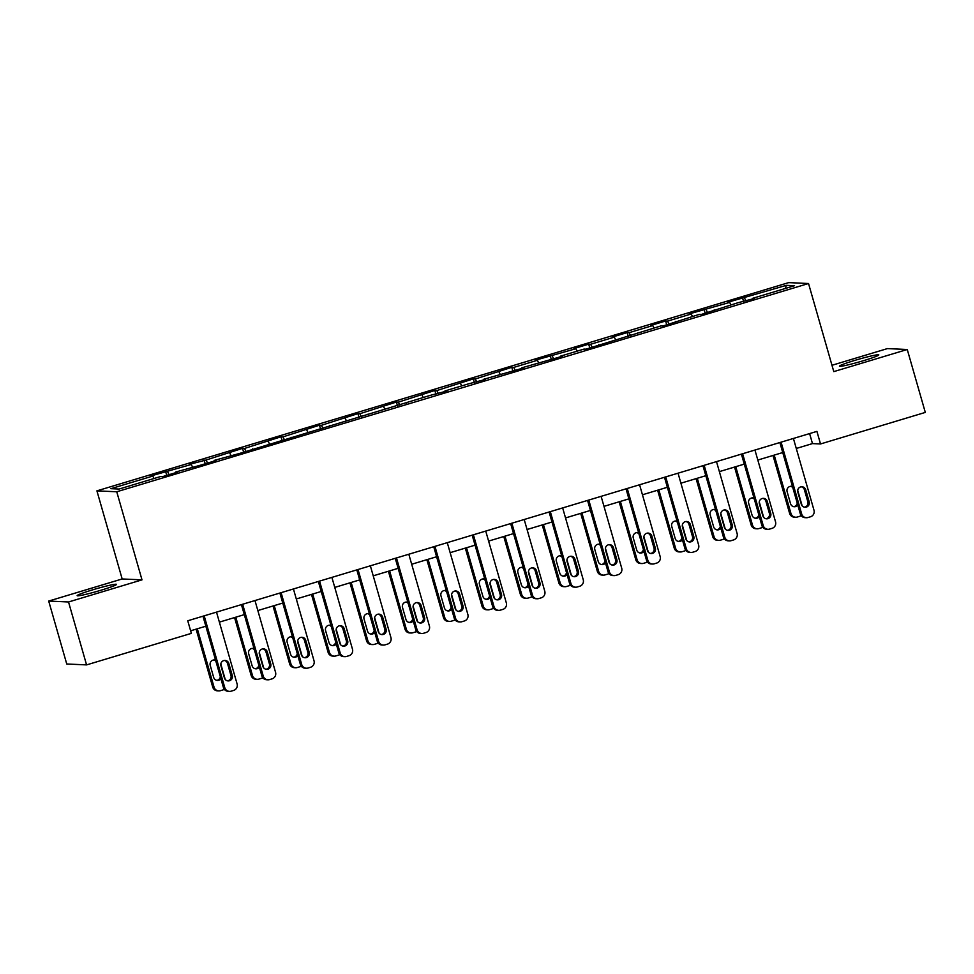<?xml version="1.0" encoding="UTF-8"?>
<svg xmlns="http://www.w3.org/2000/svg" width="974" height="974" viewBox="0 0 974 974"><rect width="100%" height="100%" fill="white"/><g stroke="black" fill="none" stroke-linecap="round" stroke-linejoin="round"><path stroke-width="1.46" d="M101.016 590.22A20.466 1.364 -16 0 0 116.503 584.376A20.466 1.364 -16 0 0 92.652 589.83A20.466 1.364 -16 0 0 77.153 595.662A20.466 1.364 -16 0 0 101.016 590.22M863.305 360.733A20.466 1.364 -16 0 0 878.804 354.901A20.466 1.364 -16 0 0 854.941 360.356A20.466 1.364 -16 0 0 839.454 366.187A20.466 1.364 -16 0 0 863.305 360.733M48.7 601.068L68.533 601.981L141.997 579.859L122.164 578.958L48.7 601.068L66.743 663.988L86.576 664.901L191.354 633.368L187.751 620.779L816.918 431.385L820.522 443.961L925.3 412.416L907.257 349.496L887.424 348.595L831.966 365.287M122.164 578.958L96.913 490.859L788.697 282.618L808.53 283.519L116.746 491.773L96.913 490.859M786.395 285.333L727.736 302.305L729.696 302.403L689.275 313.884L691.236 313.981L667.567 321.103L665.607 321.006L650.827 325.462L652.775 325.559L629.107 332.682L627.159 332.584L612.366 337.041L614.314 337.138L590.646 344.26L588.698 344.163L573.905 348.619L575.853 348.704L535.444 360.197L537.392 360.283L513.736 367.417L511.776 367.32L475.275 378.996L473.315 378.898L436.815 390.562L434.854 390.477L398.354 402.14L396.394 402.055L359.893 413.719L357.933 413.633L321.432 425.297L319.472 425.212L282.971 436.876L281.011 436.79L244.511 448.454L242.55 448.369L206.05 460.032L189.297 464.391L191.257 464.488L150.836 475.969L152.796 476.067L110.89 488.68L119.035 489.058L160.941 476.432L162.902 476.529L177.694 472.073L175.734 471.988L201.362 464.951L216.155 460.495L214.195 460.41L239.823 453.373L430.167 395.395L446.92 391.037L444.96 390.939L468.628 383.817L485.381 379.458L483.421 379.361L523.829 367.88L521.881 367.782L562.29 356.301L560.342 356.204L584.01 349.082L585.958 349.179L660.932 325.925L662.88 326.022L699.381 314.346L701.341 314.444L737.842 302.768L754.594 298.409L752.634 298.324L794.553 285.699L786.395 285.333L785.227 288.511M175.783 472.646L175.734 471.988M167.589 471.611L169.099 474.667M191.257 464.488L192.475 466.948M214.243 461.067L214.195 460.41M206.05 460.032L207.559 463.088M229.718 452.91L230.935 455.369M252.704 449.489L252.656 448.831M244.511 448.454L246.02 451.51M268.179 441.332L269.396 443.791M291.165 437.91L291.116 437.253M282.971 436.876L284.481 439.931M306.64 429.753L307.857 432.213M329.626 426.344L329.577 425.675M321.432 425.297L322.942 428.353M345.1 418.175L346.318 420.634M368.087 414.766L368.038 414.096M359.893 413.719L361.403 416.775M383.561 406.596L384.779 409.056M406.548 403.187L406.499 402.518M398.354 402.14L399.864 405.196M422.022 395.018L423.24 397.477M445.008 391.609L444.96 390.939M436.815 390.562L438.324 393.618M460.483 383.439L461.7 385.899M483.469 380.03L483.421 379.361M475.275 378.996L476.785 382.039M498.944 371.861L500.161 374.32M521.93 368.452L521.881 367.782M513.736 367.417L515.246 370.461M537.392 360.283L538.61 362.742M560.391 356.874L560.342 356.204M552.185 355.839L553.695 358.882M575.853 348.704L577.071 351.176M598.852 345.295L598.803 344.626M590.646 344.26L592.155 347.304M614.314 337.138L615.531 339.597M637.313 333.717L637.264 333.047M629.107 332.682L630.616 335.726M652.775 325.559L653.992 328.019M675.773 322.138L675.712 321.481M667.567 321.103L669.077 324.147M691.236 313.981L692.453 316.44M714.222 310.56L714.173 309.902M706.028 309.525L707.538 312.569M729.696 302.403L730.914 304.862M752.683 298.981L752.634 298.324M744.489 297.947L745.999 301.003M68.533 601.981L86.576 664.901M141.997 579.859L116.746 491.773M808.53 283.519L833.793 371.618L907.257 349.496M796.282 448.466L812.474 443.596L820.522 443.961M190.624 630.799L205.843 626.209M219.381 622.13L244.304 614.631M257.842 610.552L282.764 603.052M296.303 598.973L321.225 591.474M334.764 587.407L359.686 579.907M373.225 575.829L398.147 568.329M411.685 564.25L436.596 556.751M450.146 552.672L475.056 545.172M488.607 541.094L513.517 533.594M527.068 529.515L551.978 522.015M565.529 517.937L590.439 510.437M603.99 506.358L628.9 498.858M642.45 494.78L667.36 487.28M680.899 483.201L705.821 475.702M719.36 471.623L744.282 464.123M757.821 460.045L782.743 452.545M152.796 476.067L154.014 478.526M809.613 433.576L812.474 443.596M742.529 297.861L743.637 301.709M704.068 309.44L705.176 313.287M665.607 321.006L666.715 324.866M627.159 332.584L628.254 336.444M588.698 344.163L589.794 348.022M550.237 355.741L551.333 359.601M511.776 367.32L512.884 371.179M473.315 378.898L474.423 382.758M434.854 390.477L435.962 394.324M396.394 402.055L397.502 405.902M357.933 413.633L359.041 417.481M319.472 425.212L320.58 429.059M281.011 436.79L282.119 440.638M242.55 448.369L243.658 452.216M204.09 459.947L205.197 463.794M165.629 471.526L166.737 475.373M793.408 438.458L813.996 510.254A5.247 5.138 92.6 0 1 810.514 516.768L808.043 517.511A5.247 5.138 92.6 0 1 801.675 513.968L781.087 442.159M779.87 442.525L800.336 513.907L801.675 513.968M809.187 501.866A4.2 4.115 -87.4 0 1 805.048 507.247A4.2 4.115 -87.4 0 1 801.298 504.24L797.828 492.15A4.2 4.115 -87.4 0 1 801.967 486.769A4.2 4.115 -87.4 0 1 805.717 489.776L809.187 501.866L807.848 501.805A4.2 4.115 -87.4 0 1 804.378 507.15M801.298 486.793A4.2 4.115 -87.4 0 1 804.378 489.715L807.848 501.805M806.362 517.718L805.023 517.657A5.247 5.138 -87.4 0 1 800.336 513.907M773.003 455.479L789.61 513.408A5.247 5.138 -87.4 0 0 794.297 517.17L795.648 517.231A5.247 5.138 92.6 0 0 797.329 517.024L799.788 516.281A5.247 5.138 92.6 0 0 801.188 515.611M795.648 517.231A5.247 5.138 92.6 0 1 790.949 513.468L774.22 455.114M797.706 490.348L802.15 505.823M793.664 506.663A4.2 4.115 92.6 0 0 797.243 503.12M792.799 487.633A4.2 4.115 92.6 0 0 790.571 486.306M792.483 486.537A4.2 4.115 92.6 0 0 787.114 491.663L790.571 503.741A4.2 4.115 92.6 0 0 797.803 505.08M754.947 450.037L775.535 521.833A5.247 5.138 92.6 0 1 772.053 528.346L769.594 529.089A5.247 5.138 92.6 0 1 763.214 525.546L742.626 453.738M741.409 454.103L761.875 525.485L763.214 525.546M770.726 513.444A4.2 4.115 -87.4 0 1 766.587 518.825A4.2 4.115 -87.4 0 1 762.837 515.818L759.367 503.728A4.2 4.115 -87.4 0 1 763.506 498.347A4.2 4.115 -87.4 0 1 767.256 501.354L770.726 513.444L769.387 513.371A4.2 4.115 -87.4 0 1 765.917 518.728M762.837 498.371A4.2 4.115 -87.4 0 1 765.917 501.293L769.387 513.371M767.902 529.296L766.562 529.235A5.247 5.138 -87.4 0 1 761.875 525.485M716.499 461.603L737.087 533.411A5.247 5.138 92.6 0 1 733.592 539.925L731.133 540.667A5.247 5.138 92.6 0 1 724.753 537.124L704.165 465.316M702.948 465.682L723.414 537.064L724.753 537.124M732.265 525.01A4.2 4.115 -87.4 0 1 728.126 530.392A4.2 4.115 -87.4 0 1 724.376 527.397L720.906 515.307A4.2 4.115 -87.4 0 1 725.046 509.926A4.2 4.115 -87.4 0 1 728.796 512.933L732.265 525.01L730.926 524.949A4.2 4.115 -87.4 0 1 727.456 530.306M724.376 509.95A4.2 4.115 -87.4 0 1 727.456 512.872L730.926 524.949M729.441 540.874L728.102 540.813A5.247 5.138 -87.4 0 1 723.414 537.064M734.542 467.057L751.149 524.986A5.247 5.138 -87.4 0 0 755.848 528.748L757.188 528.809A5.247 5.138 92.6 0 0 758.868 528.602L761.327 527.859A5.247 5.138 92.6 0 0 762.727 527.19M757.188 528.809A5.247 5.138 92.6 0 1 752.488 525.047L735.76 466.692M759.257 501.927L763.689 517.401M755.203 518.241A4.2 4.115 92.6 0 0 758.783 514.698M754.339 499.212A4.2 4.115 92.6 0 0 752.111 497.884M754.022 498.116A4.2 4.115 92.6 0 0 748.653 503.241L752.111 515.319A4.2 4.115 92.6 0 0 759.343 516.646M696.081 478.636L712.688 536.564A5.247 5.138 -87.4 0 0 717.388 540.327L718.727 540.387A5.247 5.138 92.6 0 0 720.407 540.18L722.866 539.438A5.247 5.138 92.6 0 0 724.266 538.768M718.727 540.387A5.247 5.138 92.6 0 1 714.027 536.625L697.299 478.271M720.797 513.505L725.228 528.979M716.742 529.819A4.2 4.115 92.6 0 0 720.322 526.277M715.878 510.79A4.2 4.115 92.6 0 0 713.65 509.463M715.561 509.694A4.2 4.115 92.6 0 0 710.192 514.82L713.65 526.897A4.2 4.115 92.6 0 0 720.882 528.225M678.038 473.181L698.626 544.99A5.247 5.138 92.6 0 1 695.132 551.503L692.672 552.246A5.247 5.138 92.6 0 1 686.293 548.703L665.705 476.895M664.487 477.26L684.953 548.63L686.293 548.703M693.805 536.589A4.2 4.115 -87.4 0 1 689.665 541.97A4.2 4.115 -87.4 0 1 685.915 538.963L682.445 526.885A4.2 4.115 -87.4 0 1 686.585 521.504A4.2 4.115 -87.4 0 1 690.335 524.511L693.805 536.589L692.465 536.528A4.2 4.115 -87.4 0 1 688.995 541.885M685.915 521.528A4.2 4.115 -87.4 0 1 688.995 524.45L692.465 536.528M690.98 552.453L689.641 552.392A5.247 5.138 -87.4 0 1 684.953 548.63M639.577 484.76L660.165 556.568A5.247 5.138 92.6 0 1 656.671 563.082L654.211 563.824A5.247 5.138 92.6 0 1 647.832 560.269L627.244 488.473M626.026 488.838L646.493 560.208L647.832 560.269M655.344 548.167A4.2 4.115 -87.4 0 1 651.204 553.549A4.2 4.115 -87.4 0 1 647.454 550.541L643.997 538.464A4.2 4.115 -87.4 0 1 648.124 533.082A4.2 4.115 -87.4 0 1 651.874 536.09L655.344 548.167L654.004 548.106A4.2 4.115 -87.4 0 1 650.535 553.463M647.454 533.107A4.2 4.115 -87.4 0 1 650.535 536.029L654.004 548.106M652.519 564.031L651.18 563.97A5.247 5.138 -87.4 0 1 646.493 560.208M601.116 496.338L621.704 568.146A5.247 5.138 92.6 0 1 618.21 574.66L615.751 575.403A5.247 5.138 92.6 0 1 609.371 571.848L588.783 500.052M587.566 500.417L608.032 571.787L609.371 571.848M616.883 559.746A4.2 4.115 -87.4 0 1 612.743 565.127A4.2 4.115 -87.4 0 1 608.994 562.12L605.536 550.042A4.2 4.115 -87.4 0 1 609.663 544.661A4.2 4.115 -87.4 0 1 613.425 547.668L616.883 559.746L615.544 559.685A4.2 4.115 -87.4 0 1 612.074 565.042M608.994 544.685A4.2 4.115 -87.4 0 1 612.074 547.607L615.544 559.685M614.07 575.61L612.719 575.549A5.247 5.138 -87.4 0 1 608.032 571.787M657.62 490.214L674.227 548.143A5.247 5.138 -87.4 0 0 678.927 551.905L680.266 551.966A5.247 5.138 92.6 0 0 681.946 551.759L684.418 551.016A5.247 5.138 92.6 0 0 685.806 550.347M680.266 551.966A5.247 5.138 92.6 0 1 675.579 548.204L658.838 489.849M682.336 525.071L686.767 540.558M678.281 541.398A4.2 4.115 92.6 0 0 681.861 537.855M677.417 522.368A4.2 4.115 92.6 0 0 675.189 521.041M677.113 521.273A4.2 4.115 92.6 0 0 671.731 526.398L675.189 538.476A4.2 4.115 92.6 0 0 682.421 539.803M619.16 501.793L635.779 559.721A5.247 5.138 -87.4 0 0 640.466 563.483L641.805 563.544A5.247 5.138 92.6 0 0 643.485 563.337L645.957 562.595A5.247 5.138 92.6 0 0 647.345 561.925M641.805 563.544A5.247 5.138 92.6 0 1 637.118 559.782L620.377 501.427M643.875 536.65L648.307 552.136M639.821 552.976A4.2 4.115 92.6 0 0 643.4 549.433M638.968 533.947A4.2 4.115 92.6 0 0 636.728 532.62M638.652 532.851A4.2 4.115 92.6 0 0 633.27 537.977L636.728 550.054A4.2 4.115 92.6 0 0 643.96 551.381M580.699 513.371L597.318 571.3A5.247 5.138 -87.4 0 0 602.005 575.062L603.344 575.123A5.247 5.138 92.6 0 0 605.024 574.916L607.496 574.173A5.247 5.138 92.6 0 0 608.884 573.503M603.344 575.123A5.247 5.138 92.6 0 1 598.657 571.361L581.916 513.006M605.414 548.228L609.846 563.715M601.36 564.555A4.2 4.115 92.6 0 0 604.939 561M600.508 545.525A4.2 4.115 92.6 0 0 598.279 544.198M600.191 544.429A4.2 4.115 92.6 0 0 594.81 549.555L598.279 561.633A4.2 4.115 92.6 0 0 605.499 562.96M542.238 524.949L558.857 582.878A5.247 5.138 -87.4 0 0 563.544 586.64L564.883 586.701A5.247 5.138 92.6 0 0 566.564 586.482L569.035 585.751A5.247 5.138 92.6 0 0 570.423 585.082M564.883 586.701A5.247 5.138 92.6 0 1 560.196 582.939L543.455 524.584M566.953 559.807L571.385 575.293M562.899 576.133A4.2 4.115 92.6 0 0 566.478 572.578M562.047 557.104A4.2 4.115 92.6 0 0 559.819 555.777M561.73 556.008A4.2 4.115 92.6 0 0 556.349 561.134L559.819 573.211A4.2 4.115 92.6 0 0 567.038 574.538M503.777 536.528L520.396 594.457A5.247 5.138 -87.4 0 0 525.083 598.219L526.423 598.279A5.247 5.138 92.6 0 0 528.103 598.06L530.574 597.318A5.247 5.138 92.6 0 0 531.962 596.66M526.423 598.279A5.247 5.138 92.6 0 1 521.735 594.517L504.995 536.15M528.492 571.385L532.936 586.872M524.438 587.712A4.2 4.115 92.6 0 0 528.018 584.157M523.586 568.682A4.2 4.115 92.6 0 0 521.358 567.355M523.269 567.586A4.2 4.115 92.6 0 0 517.888 572.7L521.358 584.79A4.2 4.115 92.6 0 0 528.578 586.117M465.316 548.106L481.935 606.035A5.247 5.138 -87.4 0 0 486.623 609.785L487.962 609.858A5.247 5.138 92.6 0 0 489.642 609.639L492.113 608.896A5.247 5.138 92.6 0 0 493.501 608.239M487.962 609.858A5.247 5.138 92.6 0 1 483.274 606.096L466.534 547.729M490.032 582.963L494.475 598.45M485.977 599.29A4.2 4.115 92.6 0 0 489.557 595.735M485.125 580.261A4.2 4.115 92.6 0 0 482.897 578.921M484.808 579.153A4.2 4.115 92.6 0 0 479.427 584.278L482.897 596.368A4.2 4.115 92.6 0 0 490.117 597.695M426.856 559.673L443.474 617.613A5.247 5.138 -87.4 0 0 448.162 621.363L449.501 621.424A5.247 5.138 92.6 0 0 451.193 621.217L453.653 620.475A5.247 5.138 92.6 0 0 455.041 619.817M449.501 621.424A5.247 5.138 92.6 0 1 444.814 617.674L428.073 559.307M451.571 594.542L456.015 610.028M447.516 610.856A4.2 4.115 92.6 0 0 451.096 607.313M446.664 591.839A4.2 4.115 92.6 0 0 444.436 590.5M446.348 590.731A4.2 4.115 92.6 0 0 440.966 595.857L444.436 607.946A4.2 4.115 92.6 0 0 451.668 609.274M388.407 571.251L405.014 629.192A5.247 5.138 -87.4 0 0 409.701 632.942L411.04 633.003A5.247 5.138 92.6 0 0 412.733 632.796L415.192 632.053A5.247 5.138 92.6 0 0 416.58 631.396M411.04 633.003A5.247 5.138 92.6 0 1 406.353 629.253L389.624 570.886M413.11 606.12L417.554 621.595M409.056 622.435A4.2 4.115 92.6 0 0 412.647 618.892M408.203 603.417A4.2 4.115 92.6 0 0 405.975 602.078M407.887 602.309A4.2 4.115 92.6 0 0 402.506 607.435L405.975 619.525A4.2 4.115 92.6 0 0 413.207 620.852M349.946 582.829L366.553 640.77A5.247 5.138 -87.4 0 0 371.24 644.52L372.579 644.581A5.247 5.138 92.6 0 0 374.272 644.374L376.731 643.631A5.247 5.138 92.6 0 0 378.131 642.974M372.579 644.581A5.247 5.138 92.6 0 1 367.892 640.831L351.164 582.464M374.649 617.699L379.093 633.173M370.595 634.013A4.2 4.115 92.6 0 0 374.186 630.47M369.743 614.996A4.2 4.115 92.6 0 0 367.515 613.657M369.426 613.888A4.2 4.115 92.6 0 0 364.045 619.014L367.515 631.103A4.2 4.115 92.6 0 0 374.747 632.43M311.485 594.408L328.092 652.349A5.247 5.138 -87.4 0 0 332.779 656.099L334.119 656.159A5.247 5.138 92.6 0 0 335.811 655.952L338.27 655.21A5.247 5.138 92.6 0 0 339.67 654.552M334.119 656.159A5.247 5.138 92.6 0 1 329.431 652.41L312.703 594.043M336.188 629.277L340.632 644.751M332.134 645.592A4.2 4.115 92.6 0 0 335.726 642.049M331.282 626.574A4.2 4.115 92.6 0 0 329.054 625.235M330.965 625.466A4.2 4.115 92.6 0 0 325.584 630.592L329.054 642.67A4.2 4.115 92.6 0 0 336.286 644.009M273.024 605.986L289.631 663.915A5.247 5.138 -87.4 0 0 294.318 667.677L295.658 667.738A5.247 5.138 92.6 0 0 297.35 667.531L299.809 666.788A5.247 5.138 92.6 0 0 301.209 666.131M295.658 667.738A5.247 5.138 92.6 0 1 290.97 663.988L274.242 605.621M297.727 640.855L302.171 656.33M293.673 657.17A4.2 4.115 92.6 0 0 297.265 653.627M292.821 638.153A4.2 4.115 92.6 0 0 290.593 636.813M292.504 637.045A4.2 4.115 92.6 0 0 287.135 642.17L290.593 654.248A4.2 4.115 92.6 0 0 297.825 655.587M234.564 617.565L251.17 675.493A5.247 5.138 -87.4 0 0 255.858 679.255L257.209 679.316A5.247 5.138 92.6 0 0 258.889 679.109L261.349 678.367A5.247 5.138 92.6 0 0 262.749 677.709M257.209 679.316A5.247 5.138 92.6 0 1 252.51 675.554L235.781 617.199M259.267 652.434L263.711 667.908M255.225 668.748A4.2 4.115 92.6 0 0 258.804 665.205M254.36 649.719A4.2 4.115 92.6 0 0 252.132 648.392M254.044 648.623A4.2 4.115 92.6 0 0 248.674 653.749L252.132 665.826A4.2 4.115 92.6 0 0 259.364 667.166M562.655 507.917L583.243 579.725A5.247 5.138 92.6 0 1 579.749 586.238L577.29 586.981A5.247 5.138 92.6 0 1 570.91 583.426L550.322 511.63M549.105 511.995L569.571 583.365L570.91 583.426M578.422 571.324A4.2 4.115 -87.4 0 1 574.283 576.705A4.2 4.115 -87.4 0 1 570.533 573.698L567.075 561.621A4.2 4.115 -87.4 0 1 571.202 556.239A4.2 4.115 -87.4 0 1 574.964 559.246L578.422 571.324L577.083 571.263A4.2 4.115 -87.4 0 1 573.625 576.62M570.533 556.264A4.2 4.115 -87.4 0 1 573.625 559.186L577.083 571.263M575.61 587.188L574.27 587.127A5.247 5.138 -87.4 0 1 569.571 583.365M524.195 519.495L544.783 591.291A5.247 5.138 92.6 0 1 541.288 597.817L538.829 598.56A5.247 5.138 92.6 0 1 532.449 595.004L511.861 523.208M510.644 523.574L531.11 594.944L532.449 595.004M539.961 582.902A4.2 4.115 -87.4 0 1 535.822 588.284A4.2 4.115 -87.4 0 1 532.072 585.277L528.614 573.199A4.2 4.115 -87.4 0 1 532.754 567.818A4.2 4.115 -87.4 0 1 536.504 570.825L539.961 582.902L538.622 582.842A4.2 4.115 -87.4 0 1 535.164 588.199M532.072 567.842A4.2 4.115 -87.4 0 1 535.164 570.764L538.622 582.842M537.149 598.767L535.81 598.706A5.247 5.138 -87.4 0 1 531.11 594.944M485.734 531.073L506.322 602.869A5.247 5.138 92.6 0 1 502.84 609.395L500.368 610.138A5.247 5.138 92.6 0 1 494.001 606.583L473.401 534.787M472.183 535.152L492.649 606.522L494.001 606.583M501.5 594.481A4.2 4.115 -87.4 0 1 497.373 599.862A4.2 4.115 -87.4 0 1 493.611 596.855L490.153 584.777A4.2 4.115 -87.4 0 1 494.293 579.396A4.2 4.115 -87.4 0 1 498.043 582.403L501.5 594.481L500.161 594.42A4.2 4.115 -87.4 0 1 496.703 599.777M493.611 579.42A4.2 4.115 -87.4 0 1 496.703 582.342L500.161 594.42M498.688 610.345L497.349 610.284A5.247 5.138 -87.4 0 1 492.649 606.522M447.273 542.652L467.861 614.448A5.247 5.138 92.6 0 1 464.379 620.974L461.907 621.716A5.247 5.138 92.6 0 1 455.54 618.161L434.952 546.365M433.734 546.731L454.188 618.1L455.54 618.161M463.04 606.059A4.2 4.115 -87.4 0 1 458.912 611.441A4.2 4.115 -87.4 0 1 455.15 608.433L451.692 596.356A4.2 4.115 -87.4 0 1 455.832 590.975A4.2 4.115 -87.4 0 1 459.582 593.982L463.04 606.059L461.7 605.998A4.2 4.115 -87.4 0 1 458.243 611.355M455.15 590.999A4.2 4.115 -87.4 0 1 458.243 593.921L461.7 605.998M460.227 621.923L458.888 621.862A5.247 5.138 -87.4 0 1 454.188 618.1M408.812 554.23L429.4 626.026A5.247 5.138 92.6 0 1 425.918 632.552L423.447 633.295A5.247 5.138 92.6 0 1 417.079 629.74L396.491 557.944M395.274 558.309L415.74 629.679L417.079 629.74M424.579 617.638A4.2 4.115 -87.4 0 1 420.451 623.019A4.2 4.115 -87.4 0 1 416.689 620.012L413.232 607.934A4.2 4.115 -87.4 0 1 417.371 602.553A4.2 4.115 -87.4 0 1 421.121 605.56L424.579 617.638L423.24 617.577A4.2 4.115 -87.4 0 1 419.782 622.934M416.689 602.577A4.2 4.115 -87.4 0 1 419.782 605.499L423.24 617.577M421.766 633.502L420.427 633.441A5.247 5.138 -87.4 0 1 415.74 629.679M370.351 565.809L390.939 637.605A5.247 5.138 92.6 0 1 387.457 644.131L384.986 644.873A5.247 5.138 92.6 0 1 378.618 641.318L358.03 569.522M356.813 569.887L377.279 641.257L378.618 641.318M386.13 629.216A4.2 4.115 -87.4 0 1 381.991 634.598A4.2 4.115 -87.4 0 1 378.241 631.59L374.771 619.513A4.2 4.115 -87.4 0 1 378.91 614.131A4.2 4.115 -87.4 0 1 382.66 617.139L386.13 629.216L384.779 629.155A4.2 4.115 -87.4 0 1 381.321 634.512M378.241 614.156A4.2 4.115 -87.4 0 1 381.321 617.078L384.779 629.155M383.306 645.08L381.966 645.019A5.247 5.138 -87.4 0 1 377.279 641.257M331.891 577.387L352.478 649.183A5.247 5.138 92.6 0 1 348.996 655.709L346.525 656.452A5.247 5.138 92.6 0 1 340.157 652.897L319.569 581.101M318.352 581.466L338.818 652.836L340.157 652.897M347.669 640.795A4.2 4.115 -87.4 0 1 343.53 646.176A4.2 4.115 -87.4 0 1 339.78 643.169L336.31 631.091A4.2 4.115 -87.4 0 1 340.45 625.71A4.2 4.115 -87.4 0 1 344.199 628.717L347.669 640.795L346.33 640.734A4.2 4.115 -87.4 0 1 342.86 646.091M339.78 625.734A4.2 4.115 -87.4 0 1 342.86 628.644L346.33 640.734M344.845 656.659L343.505 656.598A5.247 5.138 -87.4 0 1 338.818 652.836M293.43 588.966L314.018 660.762A5.247 5.138 92.6 0 1 310.536 667.275L308.064 668.018A5.247 5.138 92.6 0 1 301.697 664.475L281.109 592.679M279.891 593.044L300.357 664.414L301.697 664.475M309.208 652.373A4.2 4.115 -87.4 0 1 305.069 657.754A4.2 4.115 -87.4 0 1 301.319 654.747L297.849 642.67A4.2 4.115 -87.4 0 1 301.989 637.276A4.2 4.115 -87.4 0 1 305.739 640.283L309.208 652.373L307.869 652.312A4.2 4.115 -87.4 0 1 304.399 657.669M301.319 637.313A4.2 4.115 -87.4 0 1 304.399 640.222L307.869 652.312M306.384 668.237L305.045 668.176A5.247 5.138 -87.4 0 1 300.357 664.414M254.969 600.544L275.557 672.34A5.247 5.138 92.6 0 1 272.075 678.854L269.603 679.596A5.247 5.138 92.6 0 1 263.236 676.053L242.648 604.245M241.43 604.623L261.896 675.993L263.236 676.053M270.748 663.951A4.2 4.115 -87.4 0 1 266.608 669.333A4.2 4.115 -87.4 0 1 262.858 666.326L259.388 654.236A4.2 4.115 -87.4 0 1 263.528 648.854A4.2 4.115 -87.4 0 1 267.278 651.862L270.748 663.951L269.408 663.891A4.2 4.115 -87.4 0 1 265.939 669.248M262.858 648.891A4.2 4.115 -87.4 0 1 265.939 651.801L269.408 663.891M267.923 679.815L266.584 679.742A5.247 5.138 -87.4 0 1 261.896 675.993M216.508 612.122L237.096 683.918A5.247 5.138 92.6 0 1 233.614 690.432L231.155 691.175A5.247 5.138 92.6 0 1 224.775 687.632L204.187 615.824M202.969 616.201L223.436 687.571L224.775 687.632M232.287 675.53A4.2 4.115 -87.4 0 1 228.147 680.911A4.2 4.115 -87.4 0 1 224.397 677.904L220.928 665.814A4.2 4.115 -87.4 0 1 225.067 660.433A4.2 4.115 -87.4 0 1 228.817 663.44L232.287 675.53L230.948 675.469A4.2 4.115 -87.4 0 1 227.478 680.826M224.397 660.457A4.2 4.115 -87.4 0 1 227.478 663.379L230.948 675.469M229.462 691.382L228.123 691.321A5.247 5.138 -87.4 0 1 223.436 687.571M196.103 629.143L212.709 687.072A5.247 5.138 -87.4 0 0 217.409 690.834L218.748 690.895A5.247 5.138 92.6 0 0 220.428 690.688L222.888 689.945A5.247 5.138 92.6 0 0 224.288 689.275M218.748 690.895A5.247 5.138 92.6 0 1 214.049 687.133L197.32 628.778M220.818 664.012L225.25 679.487M216.764 680.327A4.2 4.115 92.6 0 0 220.343 676.784M215.899 661.297A4.2 4.115 92.6 0 0 213.671 659.97M215.583 660.202A4.2 4.115 92.6 0 0 210.214 665.327L213.671 677.405A4.2 4.115 92.6 0 0 220.903 678.744M805.717 489.776L804.378 489.715M790.949 513.468L789.61 513.408M767.256 501.354L765.917 501.293M728.796 512.933L727.456 512.872M752.488 525.047L751.149 524.986M714.027 536.625L712.688 536.564M690.335 524.511L688.995 524.45M651.874 536.09L650.535 536.029M613.425 547.668L612.074 547.607M675.579 548.204L674.227 548.143M637.118 559.782L635.779 559.721M598.657 571.361L597.318 571.3M560.196 582.939L558.857 582.878M521.735 594.517L520.396 594.457M483.274 606.096L481.935 606.035M444.814 617.674L443.474 617.613M406.353 629.253L405.014 629.192M367.892 640.831L366.553 640.77M329.431 652.41L328.092 652.349M290.97 663.988L289.631 663.915M252.51 675.554L251.17 675.493M574.964 559.246L573.625 559.186M536.504 570.825L535.164 570.764M498.043 582.403L496.703 582.342M459.582 593.982L458.243 593.921M421.121 605.56L419.782 605.499M382.66 617.139L381.321 617.078M344.199 628.717L342.86 628.644M305.739 640.283L304.399 640.222M267.278 651.862L265.939 651.801M228.817 663.44L227.478 663.379M214.049 687.133L212.709 687.072"/></g></svg>
